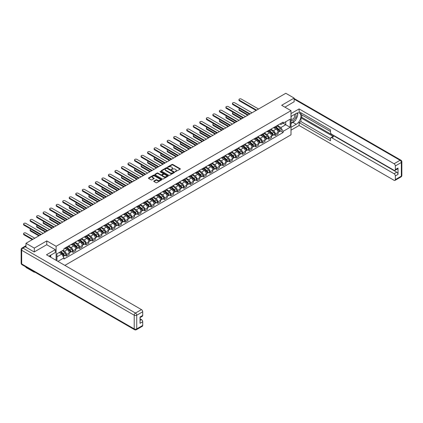 <?xml version="1.0" encoding="UTF-8"?>
<svg xmlns="http://www.w3.org/2000/svg" width="423" height="423" viewBox="0 0 423 423"><rect width="100%" height="100%" fill="white"/><g stroke="black" fill="none" stroke-linecap="round" stroke-linejoin="round"><path stroke-width="0.63" d="M175.238 171.727L180.177 169.205A0.582 0.333 0 0 0 180.177 168.735L172.78 164.462A0.582 0.333 0 0 0 171.96 164.462L167.598 166.985L167.598 167.318L168.735 166.99A1.861 1.073 0 0 1 171.368 166.99L171.981 167.344A1.861 1.073 0 0 1 172.526 168.105A1.861 1.073 0 0 1 171.981 168.862L171.415 169.523L172.558 169.195A1.861 1.073 0 0 1 175.185 169.195L175.799 169.549A1.861 1.073 0 0 1 176.343 170.31A1.861 1.073 0 0 1 175.799 171.066L175.238 171.727L175.238 171.394M153.93 181.012A0.582 0.333 0 0 0 153.93 181.488L156.008 182.688A0.582 0.333 0 0 0 156.827 182.688L161.671 179.886A0.582 0.333 0 0 0 161.671 179.415L154.279 175.148A0.582 0.333 0 0 0 153.459 175.148L148.61 177.946A0.582 0.333 0 0 0 148.61 178.416L151.117 179.865A0.582 0.333 0 0 0 151.942 179.865L154.014 178.665A0.582 0.333 0 0 0 154.014 178.194L152.772 177.475A1.555 0.899 0 0 1 152.317 176.84A1.555 0.899 0 0 1 153.274 176.01A1.555 0.899 0 0 1 154.966 176.206L159.836 179.019A1.555 0.899 0 0 1 160.291 179.653A1.555 0.899 0 0 1 159.334 180.478A1.555 0.899 0 0 1 157.636 180.288L156.827 179.817A0.582 0.333 0 0 0 156.008 179.817L153.93 181.012L153.93 181.488M56.106 246.292L46.773 240.904L34.305 248.1L25.977 243.294L285.811 93.282L294.133 98.088L281.665 105.29L290.998 110.678L56.106 246.292L56.106 260.325M168.777 175.312A0.582 0.333 0 0 0 169.602 175.312L174.445 172.515A0.582 0.333 0 0 0 174.445 172.039L167.053 167.772A0.582 0.333 0 0 0 166.234 167.772L161.385 170.569A0.582 0.333 0 0 0 161.385 171.045L168.777 175.312M160.132 171.812L168.053 176.206L163.215 178.998A0.582 0.333 0 0 1 162.39 178.998L154.998 174.731L157.076 173.541L157.076 173.06L154.998 174.255A0.582 0.333 0 0 0 154.998 174.731L154.998 174.255M157.076 173.541A0.582 0.333 0 0 1 157.895 173.541L157.895 173.06A0.582 0.333 0 0 0 157.076 173.06M157.895 173.06L160.893 174.789A0.582 0.333 0 0 0 161.713 174.789L163.088 173.996A0.582 0.333 0 0 0 163.088 173.52L159.968 171.722L160.544 171.389L168.058 175.725A0.582 0.333 0 0 1 168.058 176.201L168.058 175.725M34.305 271.82L34.305 272.259L25.977 267.452L25.977 267.013M64.872 265.385L290.998 134.831L290.998 110.678M34.305 272.259L34.686 272.037M34.305 248.1L34.305 251.891M25.977 243.294L25.977 247.233M24.254 246.709A1.184 0.682 -120 0 0 24.09 246.762A1.184 0.682 -120 0 0 23.963 246.879M294.133 101.885L294.133 98.088M275.304 126.62A2.723 1.57 60 0 1 274.744 127.841L277.504 126.244A2.723 1.57 -120 0 0 278.07 125.023M271.386 129.549L273.38 130.702A2.723 1.57 60 0 1 275.304 134.033L278.07 132.441A2.723 1.57 -120 0 0 276.145 129.105L274.167 127.968M278.07 132.441L278.07 133.917L275.304 135.508L273.982 134.747M274.744 127.841A2.723 1.57 60 0 1 273.401 127.72M275.304 134.033L275.304 135.508M268.779 130.39A2.723 1.57 60 0 1 268.214 131.611L270.979 130.014A2.723 1.57 -120 0 0 271.54 128.793M267.458 138.511L268.779 139.278L271.54 137.681L271.54 136.211A2.723 1.57 -120 0 0 269.615 132.875L267.637 131.733M268.214 131.611A2.723 1.57 60 0 1 266.876 131.484M264.861 133.319L266.855 134.472A2.723 1.57 60 0 1 268.779 137.803L268.779 139.278M262.255 134.154A2.723 1.57 60 0 1 261.689 135.376L264.449 133.784A2.723 1.57 -120 0 0 265.015 132.563M260.928 142.281L262.255 143.043L265.015 141.451L265.015 139.976A2.723 1.57 -120 0 0 263.09 136.645L261.113 135.503M261.689 135.376A2.723 1.57 60 0 1 260.351 135.254M258.331 137.089L260.33 138.236A2.723 1.57 60 0 1 262.255 141.573L262.255 143.043M255.725 137.924A2.723 1.57 60 0 1 255.164 139.146L257.924 137.549A2.723 1.57 -120 0 0 258.485 136.328M254.403 146.051L255.725 146.813L258.485 145.221L258.485 143.746A2.723 1.57 -120 0 0 256.56 140.415L254.588 139.273M255.164 139.146A2.723 1.57 60 0 1 253.821 139.024M251.807 140.854L253.8 142.006A2.723 1.57 60 0 1 255.725 145.343L255.725 146.813M249.2 141.694A2.723 1.57 60 0 1 248.634 142.916L251.394 141.319A2.723 1.57 -120 0 0 251.96 140.098M247.873 149.816L249.2 150.583L251.96 148.986L251.96 147.516A2.723 1.57 -120 0 0 250.035 144.18L248.058 143.037M248.634 142.916A2.723 1.57 60 0 1 247.296 142.789M245.277 144.624L247.275 145.776A2.723 1.57 60 0 1 249.2 149.108L249.2 150.583M242.67 145.459A2.723 1.57 60 0 1 242.109 146.681L244.869 145.089A2.723 1.57 -120 0 0 245.43 143.868M241.348 153.586L242.67 154.353L245.435 152.756L245.435 151.281A2.723 1.57 -120 0 0 243.511 147.95L241.533 146.807M242.109 146.681A2.723 1.57 60 0 1 240.766 146.559M238.752 148.394L240.745 149.541A2.723 1.57 60 0 1 242.67 152.877L242.67 154.353M236.145 149.229A2.723 1.57 60 0 1 235.579 150.451L238.339 148.859A2.723 1.57 -120 0 0 238.905 147.638M234.818 157.356L236.145 158.117L238.905 156.526L238.905 155.051A2.723 1.57 -120 0 0 236.98 151.72L235.003 150.577M235.579 150.451A2.723 1.57 60 0 1 234.242 150.329M232.227 152.158L234.22 153.311A2.723 1.57 60 0 1 236.145 156.647L236.145 158.117M229.615 152.999A2.723 1.57 60 0 1 229.055 154.221L231.815 152.624A2.723 1.57 -120 0 0 232.38 151.402M228.293 161.121L229.615 161.887L232.38 160.291L232.38 158.821A2.723 1.57 -120 0 0 230.456 155.484L228.478 154.342M229.055 154.221A2.723 1.57 60 0 1 227.711 154.099M225.697 155.928L227.69 157.081A2.723 1.57 60 0 1 229.615 160.412L229.615 161.887M223.09 156.764A2.723 1.57 60 0 1 222.524 157.991L225.29 156.394A2.723 1.57 -120 0 0 225.85 155.172M221.768 164.891L223.09 165.657L225.85 164.061L225.85 162.585A2.723 1.57 -120 0 0 223.926 159.254L221.948 158.112M222.524 157.991A2.723 1.57 60 0 1 221.187 157.864M219.172 159.698L221.166 160.851A2.723 1.57 60 0 1 223.09 164.182L223.09 165.657M216.56 160.534A2.723 1.57 60 0 1 216 161.755L218.76 160.164A2.723 1.57 -120 0 0 219.326 158.942M215.238 168.661L216.56 169.422L219.326 167.831L219.326 166.355A2.723 1.57 -120 0 0 217.401 163.024L215.423 161.882M216 161.755A2.723 1.57 60 0 1 214.657 161.634M212.642 163.463L214.635 164.616A2.723 1.57 60 0 1 216.56 167.952L216.56 169.422M210.035 164.304A2.723 1.57 60 0 1 209.47 165.525L212.235 163.928A2.723 1.57 -120 0 0 212.795 162.707M208.713 172.431L210.035 173.192L212.795 171.601L212.795 170.125A2.723 1.57 -120 0 0 210.871 166.789L208.893 165.652M209.47 165.525A2.723 1.57 60 0 1 208.132 165.404M206.117 167.233L208.111 168.386A2.723 1.57 60 0 1 210.035 171.717L210.035 173.192M203.511 168.074A2.723 1.57 60 0 1 202.945 169.295L205.705 167.698A2.723 1.57 -120 0 0 206.271 166.477M202.183 176.195L203.511 176.962L206.271 175.365L206.271 173.895A2.723 1.57 -120 0 0 204.346 170.559L202.368 169.417M202.945 169.295A2.723 1.57 60 0 1 201.607 169.168M199.587 171.003L201.586 172.156A2.723 1.57 60 0 1 203.511 175.487L203.511 176.962M196.981 171.838A2.723 1.57 60 0 1 196.42 173.06L199.18 171.468A2.723 1.57 -120 0 0 199.741 170.247M195.659 179.965L196.981 180.727L199.741 179.135L199.741 177.66A2.723 1.57 -120 0 0 197.816 174.329L195.844 173.187M196.42 173.06A2.723 1.57 60 0 1 195.077 172.938M193.062 174.773L195.056 175.92A2.723 1.57 60 0 1 196.981 179.257L196.981 180.727M190.456 175.608A2.723 1.57 60 0 1 189.89 176.83L192.65 175.233A2.723 1.57 -120 0 0 193.216 174.012M189.129 183.735L190.456 184.497L193.216 182.905L193.216 181.43A2.723 1.57 -120 0 0 191.291 178.094L189.314 176.957M189.89 176.83A2.723 1.57 60 0 1 188.552 176.708M186.538 178.538L188.531 179.69A2.723 1.57 60 0 1 190.456 183.022L190.456 184.497M183.926 179.378A2.723 1.57 60 0 1 183.365 180.6L186.125 179.003A2.723 1.57 -120 0 0 186.691 177.782M182.604 187.5L183.926 188.267L186.691 186.67L186.691 185.2A2.723 1.57 -120 0 0 184.766 181.864L182.789 180.721M183.365 180.6A2.723 1.57 60 0 1 182.022 180.473M180.008 182.308L182.001 183.46A2.723 1.57 60 0 1 183.926 186.792L183.926 188.267M177.401 183.143A2.723 1.57 60 0 1 176.835 184.365L179.595 182.773A2.723 1.57 -120 0 0 180.161 181.552M176.074 191.27L177.401 192.037L180.161 190.44L180.161 188.965A2.723 1.57 -120 0 0 178.236 185.634L176.259 184.491M176.835 184.365A2.723 1.57 60 0 1 175.497 184.243M173.483 186.078L175.476 187.225A2.723 1.57 60 0 1 177.401 190.561L177.401 192.037M170.871 186.913A2.723 1.57 60 0 1 170.31 188.135L173.07 186.543A2.723 1.57 -120 0 0 173.636 185.316M169.549 195.04L170.871 195.801L173.636 194.21L173.636 192.735A2.723 1.57 -120 0 0 171.712 189.404L169.734 188.261M170.31 188.135A2.723 1.57 60 0 1 168.967 188.013M166.953 189.842L168.946 190.995A2.723 1.57 60 0 1 170.871 194.331L170.871 195.801M164.346 190.683A2.723 1.57 60 0 1 163.78 191.905L166.546 190.308A2.723 1.57 -120 0 0 167.106 189.086M163.024 198.805L164.346 199.571L167.106 197.975L167.106 196.505A2.723 1.57 -120 0 0 165.181 193.168L163.204 192.026M163.78 191.905A2.723 1.57 60 0 1 162.443 191.783M160.428 193.612L162.421 194.765A2.723 1.57 60 0 1 164.346 198.096L164.346 199.571M157.816 194.448A2.723 1.57 60 0 1 157.256 195.669L160.016 194.078A2.723 1.57 -120 0 0 160.581 192.856M156.494 202.575L157.821 203.341L160.581 201.745L160.581 200.269A2.723 1.57 -120 0 0 158.657 196.938L156.679 195.796M157.256 195.669A2.723 1.57 60 0 1 155.913 195.548M153.898 197.382L155.897 198.535A2.723 1.57 60 0 1 157.821 201.866L157.821 203.341M151.291 198.218A2.723 1.57 60 0 1 150.725 199.439L153.491 197.848A2.723 1.57 -120 0 0 154.051 196.626M149.969 206.345L151.291 207.106L154.051 205.515L154.051 204.039A2.723 1.57 -120 0 0 152.127 200.708L150.154 199.566M150.725 199.439A2.723 1.57 60 0 1 149.388 199.318M147.373 201.147L149.367 202.3A2.723 1.57 60 0 1 151.291 205.636L151.291 207.106M144.766 201.988A2.723 1.57 60 0 1 144.201 203.209L146.961 201.612A2.723 1.57 -120 0 0 147.527 200.391M143.439 210.109L144.766 210.876L147.527 209.285L147.527 207.809A2.723 1.57 -120 0 0 145.602 204.473L143.624 203.336M144.201 203.209A2.723 1.57 60 0 1 142.863 203.088M140.843 204.917L142.842 206.07A2.723 1.57 60 0 1 144.766 209.401L144.766 210.876M138.236 205.758A2.723 1.57 60 0 1 137.676 206.979L140.436 205.382A2.723 1.57 -120 0 0 140.996 204.161M136.915 213.879L138.236 214.646L140.996 213.049L140.996 211.579A2.723 1.57 -120 0 0 139.072 208.243L137.1 207.101M137.676 206.979A2.723 1.57 60 0 1 136.333 206.852M134.318 208.687L136.312 209.84A2.723 1.57 60 0 1 138.236 213.171L138.236 214.646M131.712 209.522A2.723 1.57 60 0 1 131.146 210.744L133.906 209.152A2.723 1.57 -120 0 0 134.472 207.931M130.384 217.649L131.712 218.411L134.472 216.819L134.472 215.344A2.723 1.57 -120 0 0 132.547 212.013L130.57 210.871M131.146 210.744A2.723 1.57 60 0 1 129.808 210.622M127.794 212.457L129.787 213.604A2.723 1.57 60 0 1 131.712 216.941L131.712 218.411M125.182 213.292A2.723 1.57 60 0 1 124.621 214.514L127.381 212.917A2.723 1.57 -120 0 0 127.947 211.696M123.86 221.419L125.182 222.181L127.947 220.589L127.947 219.114A2.723 1.57 -120 0 0 126.022 215.778L124.045 214.641M124.621 214.514A2.723 1.57 60 0 1 123.278 214.392M121.264 216.222L123.257 217.374A2.723 1.57 60 0 1 125.182 220.706L125.182 222.181M118.657 217.062A2.723 1.57 60 0 1 118.091 218.284L120.856 216.687A2.723 1.57 -120 0 0 121.417 215.466M117.33 225.184L118.657 225.951L121.417 224.354L121.417 222.884A2.723 1.57 -120 0 0 119.492 219.548L117.515 218.405M118.091 218.284A2.723 1.57 60 0 1 116.753 218.157M114.739 219.992L116.732 221.144A2.723 1.57 60 0 1 118.657 224.476L118.657 225.951M112.127 220.827A2.723 1.57 60 0 1 111.566 222.049L114.326 220.457A2.723 1.57 -120 0 0 114.892 219.236M110.805 228.954L112.127 229.721L114.892 228.124L114.892 226.649A2.723 1.57 -120 0 0 112.967 223.318L110.99 222.175M111.566 222.049A2.723 1.57 60 0 1 110.223 221.927M108.209 223.762L110.202 224.909A2.723 1.57 60 0 1 112.127 228.246L112.127 229.721M105.602 224.597A2.723 1.57 60 0 1 105.036 225.819L107.802 224.227A2.723 1.57 -120 0 0 108.362 223M104.28 232.724L105.602 233.485L108.362 231.894L108.362 230.419A2.723 1.57 -120 0 0 106.437 227.088L104.46 225.945M105.036 225.819A2.723 1.57 60 0 1 103.698 225.697M101.684 227.526L103.677 228.679A2.723 1.57 60 0 1 105.602 232.016L105.602 233.485M99.077 228.367A2.723 1.57 60 0 1 98.511 229.589L101.271 227.992A2.723 1.57 -120 0 0 101.837 226.77M97.75 236.489L99.077 237.255L101.837 235.659L101.837 234.189A2.723 1.57 -120 0 0 99.913 230.852L97.935 229.71M98.511 229.589A2.723 1.57 60 0 1 97.174 229.467M95.154 231.296L97.153 232.449A2.723 1.57 60 0 1 99.077 235.78L99.077 237.255M92.547 232.132A2.723 1.57 60 0 1 91.981 233.353L94.747 231.762A2.723 1.57 -120 0 0 95.307 230.54M91.225 240.259L92.547 241.025L95.307 239.429L95.307 237.953A2.723 1.57 -120 0 0 93.383 234.622L91.41 233.48M91.981 233.353A2.723 1.57 60 0 1 90.644 233.232M88.629 235.066L90.622 236.214A2.723 1.57 60 0 1 92.547 239.55L92.547 241.025M86.022 235.902A2.723 1.57 60 0 1 85.457 237.123L88.217 235.532A2.723 1.57 -120 0 0 88.782 234.31M84.695 244.029L86.022 244.79L88.782 243.199L88.782 241.723A2.723 1.57 -120 0 0 86.858 238.392L84.88 237.25M85.457 237.123A2.723 1.57 60 0 1 84.119 237.002M82.099 238.831L84.098 239.984A2.723 1.57 60 0 1 86.022 243.32L86.022 244.79M79.492 239.672A2.723 1.57 60 0 1 78.932 240.893L81.692 239.296A2.723 1.57 -120 0 0 82.252 238.075M78.17 247.793L79.492 248.56L82.252 246.969L82.252 245.493A2.723 1.57 -120 0 0 80.328 242.157L78.355 241.02M78.932 240.893A2.723 1.57 60 0 1 77.589 240.772M75.574 242.601L77.568 243.754A2.723 1.57 60 0 1 79.492 247.085L79.492 248.56M72.968 243.437A2.723 1.57 60 0 1 72.402 244.663L75.162 243.066A2.723 1.57 -120 0 0 75.728 241.845M71.64 251.563L72.968 252.33L75.728 250.733L75.728 249.263A2.723 1.57 -120 0 0 73.803 245.927L71.825 244.785M72.402 244.663A2.723 1.57 60 0 1 71.064 244.536M69.049 246.371L71.043 247.524A2.723 1.57 60 0 1 72.968 250.855L72.968 252.33M66.437 247.206A2.723 1.57 60 0 1 65.877 248.428L68.637 246.836A2.723 1.57 -120 0 0 69.203 245.615M65.116 255.333L66.437 256.095L69.203 254.503L69.203 253.028A2.723 1.57 -120 0 0 67.278 249.697L65.301 248.555M65.877 248.428A2.723 1.57 60 0 1 64.534 248.306M62.927 250.374L64.513 251.288A2.723 1.57 60 0 1 66.437 254.625L66.437 256.095M279.931 123.95L280.914 124.515L290.162 119.18L285.726 121.739L285.726 124.737L280.914 127.513L277.916 125.779M56.941 260.806L56.941 253.826L63.968 249.766L63.968 248.634L283.13 122.104L283.13 123.236L290.162 127.297L283.13 131.352L280.914 127.513M290.162 119.18L290.162 127.297M56.941 256.819L61.753 254.043L63.968 257.887L63.968 259.019L283.13 132.489L283.13 131.352M63.968 257.887L57.925 261.377M46.773 240.904L46.773 244.743M61.753 254.043L59.157 252.547M280.507 130.977L283.13 132.489M175.397 171.786L175.799 171.553A1.861 1.073 0 0 0 176.343 170.792L176.343 170.31M172.526 168.105L172.526 168.587A1.861 1.073 0 0 1 171.981 169.348L171.579 169.575M180.177 168.735L180.177 169.205L172.78 164.949A0.582 0.333 0 0 0 171.96 164.949L167.762 167.371M174.44 172.521L167.053 168.254A0.582 0.333 0 0 0 166.234 168.254L161.396 171.051M173.419 172.441L173.419 172.113L166.932 168.365L165.758 168.708A1.861 1.073 0 0 0 165.213 169.47A1.861 1.073 0 0 0 165.758 170.226L170.194 172.785A1.861 1.073 0 0 0 172.822 172.785L173.419 172.441L173.419 172.928L173.419 172.595M165.213 169.47L165.213 169.951A1.861 1.073 0 0 0 165.758 170.707L165.758 170.226M173.419 172.928L172.822 173.271A1.861 1.073 0 0 1 170.194 173.271L165.758 170.707M157.895 173.541L160.893 175.275A0.582 0.333 0 0 0 161.713 175.275L163.088 174.477A0.582 0.333 0 0 0 163.262 174.244L163.262 173.758M164.002 176.587A1.555 0.899 0 0 0 165.694 176.782A1.555 0.899 0 0 0 166.657 175.952A1.555 0.899 0 0 0 166.202 175.318L164.489 174.329A0.582 0.333 0 0 0 163.664 174.329L162.289 175.122A0.582 0.333 0 0 0 162.289 175.598L164.002 176.587L164.002 177.068A1.555 0.899 0 0 0 165.694 177.263A1.555 0.899 0 0 0 166.657 176.433L166.657 175.952M162.12 175.36L162.12 175.841A0.582 0.333 0 0 0 162.289 176.079L162.289 175.598M164.002 177.068L162.289 176.079M160.291 179.653L160.291 180.135A1.555 0.899 0 0 1 159.334 180.965A1.555 0.899 0 0 1 157.636 180.769L156.827 180.298A0.582 0.333 0 0 0 156.008 180.298L153.94 181.493M152.317 176.84L152.317 177.327A1.555 0.899 0 0 0 152.772 177.961L152.772 177.475M154.004 178.67L152.772 177.961M161.671 179.415L161.671 179.886L154.279 175.63A0.582 0.333 0 0 0 153.459 175.63L148.621 178.421M275.495 127.408L278.154 129.782A1.481 0.857 60 0 1 278.62 132.066L278.07 132.383M275.563 127.471L276.816 128.19M239.762 108.563A1.359 0.788 -0 0 0 238.969 109.277A1.359 0.788 -0 0 0 239.365 109.832L248.259 114.961M275.764 127.249L278.725 129.893A0.709 0.412 60 0 1 278.947 130.993A0.709 0.412 60 0 1 278.884 131.014M276.208 126.995L278.868 129.369A1.481 0.857 60 0 1 279.333 131.659A1.481 0.857 60 0 1 278.884 131.706M277.689 126.107L280.375 128.497A1.481 0.857 60 0 1 280.835 130.786L279.333 131.659M247.714 115.278L239.365 110.456A1.359 0.788 180 0 1 238.969 109.901L238.969 109.277M256.079 110.445L239.365 100.796A1.359 0.788 180 0 1 238.969 100.24L238.969 99.611A1.359 0.788 -0 0 0 239.365 100.166L256.624 110.133M258.548 109.023L241.29 99.056A1.359 0.788 -0 0 0 239.809 98.887A1.359 0.788 -0 0 0 238.969 99.611M268.97 131.172L271.629 133.546A1.481 0.857 60 0 1 272.095 135.836L271.54 136.153M269.039 131.236L270.292 131.96M233.232 112.328A1.359 0.788 -0 0 0 232.439 113.041A1.359 0.788 -0 0 0 232.84 113.597L241.729 118.731M269.234 131.019L272.195 133.663A0.709 0.412 60 0 1 272.417 134.757A0.709 0.412 60 0 1 272.354 134.784M269.678 130.765L272.338 133.139A1.481 0.857 60 0 1 272.803 135.423A1.481 0.857 60 0 1 272.359 135.471M271.164 129.872L273.845 132.267A1.481 0.857 60 0 1 274.31 134.556L272.803 135.423M241.184 119.048L232.84 114.226A1.359 0.788 180 0 1 232.439 113.671L232.439 113.041M262.44 134.942L265.099 137.316A1.481 0.857 60 0 1 265.565 139.606L265.015 139.923M262.514 135.006L263.762 135.73M226.707 116.098A1.359 0.788 -0 0 0 225.914 116.811A1.359 0.788 -0 0 0 226.31 117.367L235.204 122.501M262.709 134.789L265.67 137.427A0.709 0.412 60 0 1 265.893 138.527A0.709 0.412 60 0 1 265.829 138.554M263.154 134.53L265.813 136.904A1.481 0.857 60 0 1 266.279 139.193A1.481 0.857 60 0 1 265.829 139.241M264.634 133.642L267.32 136.037A1.481 0.857 60 0 1 267.785 138.321L266.279 139.193M234.659 122.813L226.31 117.996A1.359 0.788 180 0 1 225.914 117.441L225.914 116.811M290.998 116.447L296.227 113.427A6.657 3.844 120 0 1 299.553 113.1A6.657 3.844 120 0 1 300.573 118.435A6.657 3.844 120 0 1 296.227 124.299L290.998 127.318M290.998 130.168L299.114 125.483L299.114 122.633L330.495 140.748L330.495 138.48A1.777 1.026 -120 0 1 330.86 137.665A1.777 1.026 -120 0 1 331.748 137.755L394.093 173.747L396.769 172.203A1.777 1.026 60 0 1 398.027 174.376L398.027 168.047A1.777 1.026 60 0 1 397.657 168.862L394.982 170.406A1.777 1.026 -120 0 0 395.346 169.591L395.346 165.922A1.777 1.026 -120 0 0 394.093 163.749L400.073 160.291L294.133 99.13M301.789 114.903L301.789 117.367L300.954 117.848L300.954 121.57L299.114 122.633M300.954 112.825L300.954 114.422L330.495 131.474M394.982 170.406A1.777 1.026 -120 0 1 394.093 170.316L331.748 134.324A1.777 1.026 -120 0 1 330.495 132.15L330.495 129.882L299.114 111.762L299.114 108.912L394.093 163.749M290.998 113.597L299.114 108.912M299.114 125.483L394.093 180.32A1.777 1.026 -120 0 0 394.982 180.404A1.777 1.026 -120 0 0 395.346 179.595L395.346 175.92A1.777 1.026 -120 0 0 394.093 173.747M294.133 101.737L284.949 107.183M300.954 117.848L333.588 136.692L331.748 137.755M301.789 117.367L396.769 172.203M300.954 121.57L330.495 138.622M330.86 137.665L332.705 136.603A1.777 1.026 60 0 1 333.588 136.692M290.998 123.505L292.922 122.39A6.657 3.844 120 0 0 294.768 120.893M296.089 119.149A6.657 3.844 120 0 0 297.522 115.458M297.628 114.263A6.657 3.844 120 0 0 297.464 112.904M25.184 246.773L22.927 248.079A1.777 1.026 -120 0 0 22.038 247.989L24.296 246.683A1.777 1.026 60 0 1 25.184 246.773L34.178 251.965L46.731 244.721L55.307 249.67L55.307 252.52L49.369 255.952A6.657 3.844 120 0 0 48.968 256.206M55.307 249.67L46.482 254.768L141.456 309.604A1.777 1.026 60 0 1 142.715 311.777L142.715 315.447A1.777 1.026 60 0 1 142.345 316.261L140.034 317.594M50.749 256.756L50.749 255.154M140.034 320.428L141.456 319.603A1.777 1.026 60 0 1 142.715 321.776L142.715 325.451A1.777 1.026 60 0 1 142.345 326.265L136.365 329.718A1.777 1.026 -120 0 0 136.729 328.904L142.715 325.451M142.715 315.447L140.034 316.996L140.034 323.325L142.715 321.776M141.456 319.603L140.034 318.783M290.998 120.143A3.844 2.221 120 0 0 294.054 119.815A3.844 2.221 120 0 0 296.058 115.627A3.844 2.221 120 0 0 295.36 113.93M291.32 116.262A3.844 2.221 120 0 0 290.998 116.954M290.998 118.244A2.633 1.523 120 0 0 291.526 119.191A2.633 1.523 120 0 0 293.557 118.488A2.633 1.523 120 0 0 294.704 115.839A2.633 1.523 120 0 0 294.159 114.633A2.633 1.523 120 0 0 294.154 114.628M291.537 116.14A2.633 1.523 120 0 0 290.998 117.716M296.83 113.126L297.855 114.591L295.598 120.412L291.082 123.019M49.946 255.619L50.913 257.327M249.554 114.215L232.84 104.566A1.359 0.788 180 0 1 232.439 104.01L232.439 103.381A1.359 0.788 -0 0 0 232.84 103.936L250.099 113.898M252.023 112.788L234.765 102.826A1.359 0.788 -0 0 0 233.279 102.657A1.359 0.788 -0 0 0 232.439 103.381M243.024 117.985L226.31 108.33A1.359 0.788 180 0 1 225.914 107.775L225.914 107.151A1.359 0.788 -0 0 0 226.31 107.706L243.569 117.668M245.493 116.558L228.235 106.591A1.359 0.788 -0 0 0 226.754 106.422A1.359 0.788 -0 0 0 225.914 107.151M255.915 138.712L258.575 141.086A1.481 0.857 60 0 1 259.04 143.371L258.485 143.693M255.984 138.776L257.237 139.495M220.177 119.868A1.359 0.788 -0 0 0 219.384 120.581A1.359 0.788 -0 0 0 219.786 121.137L228.674 126.271M256.185 138.559L259.14 141.197A0.709 0.412 60 0 1 259.362 142.297A0.709 0.412 60 0 1 259.299 142.324M256.624 138.3L259.283 140.674A1.481 0.857 60 0 1 259.748 142.963A1.481 0.857 60 0 1 259.304 143.011M258.109 137.412L260.79 139.807A1.481 0.857 60 0 1 261.255 142.091L259.748 142.963M228.129 126.583L219.786 121.766A1.359 0.788 180 0 1 219.384 121.205L219.384 120.581M249.385 142.482L252.045 144.851A1.481 0.857 60 0 1 252.51 147.141L251.96 147.458M249.459 142.54L250.707 143.265M213.652 123.632A1.359 0.788 -0 0 0 212.859 124.346A1.359 0.788 -0 0 0 213.255 124.901L222.149 130.035M249.655 142.324L252.616 144.967A0.709 0.412 60 0 1 252.838 146.062A0.709 0.412 60 0 1 252.774 146.088M250.099 142.07L252.758 144.444A1.481 0.857 60 0 1 253.224 146.728A1.481 0.857 60 0 1 252.774 146.776M251.579 141.176L254.265 143.571A1.481 0.857 60 0 1 254.731 145.861L253.224 146.728M221.604 130.353L213.255 125.531A1.359 0.788 180 0 1 212.859 124.975L212.859 124.346M242.86 146.247L245.52 148.621A1.481 0.857 60 0 1 245.985 150.911L245.43 151.228M242.929 146.31L244.182 147.035M207.127 127.402A1.359 0.788 -0 0 0 206.334 128.116A1.359 0.788 -0 0 0 206.731 128.671L215.619 133.805M243.13 146.094L246.086 148.732A0.709 0.412 60 0 1 246.313 149.832A0.709 0.412 60 0 1 246.244 149.858M243.569 145.84L246.228 148.209A1.481 0.857 60 0 1 246.694 150.498A1.481 0.857 60 0 1 246.249 150.546M245.054 144.946L247.735 147.341A1.481 0.857 60 0 1 248.201 149.631L246.694 150.498M215.08 134.117L206.731 129.301A1.359 0.788 180 0 1 206.334 128.745L206.334 128.116M236.499 121.75L219.786 112.1A1.359 0.788 180 0 1 219.384 111.545L219.384 110.916A1.359 0.788 -0 0 0 219.786 111.471L237.044 121.438M238.969 120.328L221.71 110.361A1.359 0.788 -0 0 0 220.224 110.192A1.359 0.788 -0 0 0 219.384 110.916M229.975 125.52L213.255 115.87A1.359 0.788 180 0 1 212.859 115.315L212.859 114.686A1.359 0.788 -0 0 0 213.255 115.241L230.514 125.208M232.439 124.092L215.18 114.131A1.359 0.788 -0 0 0 213.7 113.961A1.359 0.788 -0 0 0 212.859 114.686M223.444 129.29L206.731 119.64A1.359 0.788 180 0 1 206.334 119.08L206.334 118.456A1.359 0.788 -0 0 0 206.731 119.011L223.989 128.973M225.914 127.862L208.655 117.901A1.359 0.788 -0 0 0 207.17 117.726A1.359 0.788 -0 0 0 206.334 118.456M236.335 150.017L238.995 152.391A1.481 0.857 60 0 1 239.455 154.675L238.905 154.998M236.404 150.08L237.657 150.805M200.597 131.172A1.359 0.788 -0 0 0 199.804 131.886A1.359 0.788 -0 0 0 200.201 132.441L209.094 137.575M236.6 149.864L239.561 152.502A0.709 0.412 60 0 1 239.783 153.602A0.709 0.412 60 0 1 239.719 153.628M237.044 149.605L239.704 151.979A1.481 0.857 60 0 1 240.169 154.268A1.481 0.857 60 0 1 239.719 154.316M238.53 148.716L241.21 151.111A1.481 0.857 60 0 1 241.676 153.396L240.169 154.268M208.55 137.887L200.201 133.071A1.359 0.788 180 0 1 199.804 132.515L199.804 131.886M216.92 133.055L200.201 123.405A1.359 0.788 180 0 1 199.804 122.85L199.804 122.221A1.359 0.788 -0 0 0 200.201 122.776L217.464 132.743M219.389 131.632L202.125 121.665A1.359 0.788 -0 0 0 200.645 121.496A1.359 0.788 -0 0 0 199.804 122.221M229.805 153.787L232.465 156.156A1.481 0.857 60 0 1 232.93 158.445L232.38 158.762M229.874 153.85L231.127 154.569M194.072 134.937A1.359 0.788 -0 0 0 193.279 135.656A1.359 0.788 -0 0 0 193.676 136.211L202.569 141.34M230.075 153.628L233.036 156.272A0.709 0.412 60 0 1 233.258 157.367A0.709 0.412 60 0 1 233.189 157.393M230.519 153.375L233.179 155.749A1.481 0.857 60 0 1 233.639 158.033A1.481 0.857 60 0 1 233.195 158.08M232 152.486L234.68 154.876A1.481 0.857 60 0 1 235.146 157.166L233.639 158.033M202.025 141.657L193.676 136.835A1.359 0.788 180 0 1 193.279 136.28L193.279 135.656M210.39 136.825L193.676 127.175A1.359 0.788 180 0 1 193.279 126.62L193.279 125.991A1.359 0.788 -0 0 0 193.676 126.546L210.934 136.513M212.859 135.397L195.6 125.435A1.359 0.788 -0 0 0 194.12 125.266A1.359 0.788 -0 0 0 193.279 125.991M223.281 157.552L225.94 159.926A1.481 0.857 60 0 1 226.4 162.215L225.85 162.532M223.349 157.615L224.602 158.339M187.542 138.707A1.359 0.788 -0 0 0 186.749 139.421A1.359 0.788 -0 0 0 187.151 139.976L196.039 145.11M223.545 157.398L226.506 160.037A0.709 0.412 60 0 1 226.728 161.137A0.709 0.412 60 0 1 226.665 161.163M223.989 157.145L226.649 159.519A1.481 0.857 60 0 1 227.114 161.803A1.481 0.857 60 0 1 226.665 161.85M225.475 156.251L228.156 158.646A1.481 0.857 60 0 1 228.621 160.936L227.114 161.803M195.495 145.422L187.151 140.605A1.359 0.788 180 0 1 186.749 140.05L186.749 139.421M203.865 140.595L187.151 130.945A1.359 0.788 180 0 1 186.749 130.39L186.749 129.761A1.359 0.788 -0 0 0 187.151 130.316L204.409 140.277M206.334 139.167L189.076 129.205A1.359 0.788 -0 0 0 187.59 129.031A1.359 0.788 -0 0 0 186.749 129.761M216.75 161.322L219.41 163.696A1.481 0.857 60 0 1 219.875 165.985L219.326 166.302M216.819 161.385L218.072 162.109M181.018 142.477A1.359 0.788 -0 0 0 180.224 143.191A1.359 0.788 -0 0 0 180.621 143.746L189.515 148.88M217.02 161.168L219.981 163.807A0.709 0.412 60 0 1 220.203 164.907A0.709 0.412 60 0 1 220.14 164.933M217.464 160.909L220.124 163.283A1.481 0.857 60 0 1 220.589 165.573A1.481 0.857 60 0 1 220.14 165.62M218.945 160.021L221.631 162.416A1.481 0.857 60 0 1 222.091 164.7L220.589 165.573M188.97 149.192L180.621 144.375A1.359 0.788 180 0 1 180.224 143.82L180.224 143.191M197.335 144.359L180.621 134.71A1.359 0.788 180 0 1 180.224 134.154L180.224 133.525A1.359 0.788 -0 0 0 180.621 134.086L197.879 144.047M199.804 142.937L182.546 132.97A1.359 0.788 -0 0 0 181.065 132.801A1.359 0.788 -0 0 0 180.224 133.525M210.226 165.092L212.885 167.466A1.481 0.857 60 0 1 213.351 169.75L212.795 170.067M210.294 165.155L211.548 165.874M174.488 146.247A1.359 0.788 -0 0 0 173.694 146.961A1.359 0.788 -0 0 0 174.096 147.516L182.985 152.645M210.49 164.933L213.451 167.577A0.709 0.412 60 0 1 213.673 168.677A0.709 0.412 60 0 1 213.61 168.698M210.934 164.679L213.594 167.053A1.481 0.857 60 0 1 214.059 169.343A1.481 0.857 60 0 1 213.615 169.39M212.42 163.791L215.101 166.181A1.481 0.857 60 0 1 215.566 168.47L214.059 169.343M182.44 152.962L174.096 148.14A1.359 0.788 180 0 1 173.694 147.585L173.694 146.961M190.81 148.129L174.096 138.48A1.359 0.788 180 0 1 173.694 137.924L173.694 137.295A1.359 0.788 -0 0 0 174.096 137.85L191.355 147.817M193.279 146.707L176.021 136.74A1.359 0.788 -0 0 0 174.535 136.571A1.359 0.788 -0 0 0 173.694 137.295M203.696 168.856L206.355 171.23A1.481 0.857 60 0 1 206.821 173.52L206.271 173.837M203.77 168.92L205.018 169.644M167.963 150.012A1.359 0.788 -0 0 0 167.17 150.725A1.359 0.788 -0 0 0 167.566 151.281L176.46 156.415M203.965 168.703L206.926 171.347A0.709 0.412 60 0 1 207.148 172.441A0.709 0.412 60 0 1 207.085 172.468M204.409 168.449L207.069 170.823A1.481 0.857 60 0 1 207.534 173.107A1.481 0.857 60 0 1 207.085 173.155M205.89 167.556L208.576 169.951A1.481 0.857 60 0 1 209.041 172.24L207.534 173.107M175.915 156.732L167.566 151.91A1.359 0.788 180 0 1 167.17 151.355L167.17 150.725M184.285 151.899L167.566 142.25A1.359 0.788 180 0 1 167.17 141.694L167.17 141.065A1.359 0.788 -0 0 0 167.566 141.62L184.825 151.582M186.749 150.472L169.491 140.51A1.359 0.788 -0 0 0 168.01 140.341A1.359 0.788 -0 0 0 167.17 141.065M197.171 172.626L199.83 175A1.481 0.857 60 0 1 200.296 177.29L199.741 177.607M197.24 172.69L198.493 173.414M161.438 153.782A1.359 0.788 -0 0 0 160.64 154.495A1.359 0.788 -0 0 0 161.041 155.051L169.93 160.185M197.441 172.473L200.396 175.111A0.709 0.412 60 0 1 200.618 176.211A0.709 0.412 60 0 1 200.555 176.238M197.879 172.214L200.539 174.588A1.481 0.857 60 0 1 201.004 176.877A1.481 0.857 60 0 1 200.56 176.925M199.365 171.326L202.046 173.721A1.481 0.857 60 0 1 202.511 176.005L201.004 176.877M169.385 160.497L161.041 155.68A1.359 0.788 180 0 1 160.64 155.125L160.64 154.495M177.755 155.669L161.041 146.014A1.359 0.788 180 0 1 160.64 145.459L160.64 144.835A1.359 0.788 -0 0 0 161.041 145.39L178.3 155.352M180.224 154.242L162.966 144.275A1.359 0.788 -0 0 0 161.48 144.106A1.359 0.788 -0 0 0 160.64 144.835M190.641 176.396L193.3 178.77A1.481 0.857 60 0 1 193.766 181.055L193.216 181.377M190.715 176.46L191.968 177.179M154.908 157.552A1.359 0.788 -0 0 0 154.115 158.265A1.359 0.788 -0 0 0 154.511 158.821L163.405 163.955M190.91 176.243L193.871 178.881A0.709 0.412 60 0 1 194.094 179.981A0.709 0.412 60 0 1 194.03 180.008M191.355 175.984L194.014 178.358A1.481 0.857 60 0 1 194.48 180.647A1.481 0.857 60 0 1 194.03 180.695M192.835 175.096L195.521 177.491A1.481 0.857 60 0 1 195.986 179.775L194.48 180.647M162.86 164.267L154.511 159.45A1.359 0.788 180 0 1 154.115 158.889L154.115 158.265M171.23 159.434L154.511 149.784A1.359 0.788 180 0 1 154.115 149.229L154.115 148.6A1.359 0.788 -0 0 0 154.511 149.155L171.775 159.122M173.7 158.012L156.436 148.045A1.359 0.788 -0 0 0 154.955 147.876A1.359 0.788 -0 0 0 154.115 148.6M184.116 180.166L186.776 182.535A1.481 0.857 60 0 1 187.241 184.825L186.686 185.142M184.185 180.224L185.438 180.949M148.383 161.316A1.359 0.788 -0 0 0 147.59 162.03A1.359 0.788 -0 0 0 147.987 162.585L156.875 167.72M184.386 180.008L187.341 182.651A0.709 0.412 60 0 1 187.569 183.746A0.709 0.412 60 0 1 187.5 183.772M184.825 179.754L187.489 182.128A1.481 0.857 60 0 1 187.949 184.412A1.481 0.857 60 0 1 187.505 184.46M186.31 178.86L188.991 181.256A1.481 0.857 60 0 1 189.456 183.545L187.949 184.412M156.336 168.037L147.987 163.215A1.359 0.788 180 0 1 147.59 162.659L147.59 162.03M164.7 163.204L147.987 153.554A1.359 0.788 180 0 1 147.59 152.999L147.59 152.37A1.359 0.788 -0 0 0 147.987 152.925L165.245 162.892M167.17 161.776L149.911 151.815A1.359 0.788 -0 0 0 148.425 151.646A1.359 0.788 -0 0 0 147.59 152.37M177.591 183.931L180.251 186.305A1.481 0.857 60 0 1 180.711 188.595L180.161 188.912M177.66 183.994L178.913 184.719M141.853 165.086A1.359 0.788 -0 0 0 141.06 165.8A1.359 0.788 -0 0 0 141.456 166.355L150.35 171.489M177.856 183.778L180.817 186.416A0.709 0.412 60 0 1 181.039 187.516A0.709 0.412 60 0 1 180.975 187.542M178.3 183.524L180.959 185.893A1.481 0.857 60 0 1 181.425 188.182A1.481 0.857 60 0 1 180.975 188.23M179.786 182.63L182.466 185.025A1.481 0.857 60 0 1 182.932 187.315L181.425 188.182M149.805 171.801L141.456 166.985A1.359 0.788 180 0 1 141.06 166.429L141.06 165.8M158.176 166.974L141.456 157.319A1.359 0.788 180 0 1 141.06 156.764L141.06 156.14A1.359 0.788 -0 0 0 141.456 156.695L158.72 166.657M160.645 165.546L143.381 155.585A1.359 0.788 -0 0 0 141.901 155.41A1.359 0.788 -0 0 0 141.06 156.14M171.061 187.701L173.721 190.075A1.481 0.857 60 0 1 174.186 192.359L173.636 192.682M171.13 187.764L172.383 188.489M135.328 168.856A1.359 0.788 -0 0 0 134.535 169.57A1.359 0.788 -0 0 0 134.932 170.125L143.825 175.259M171.331 187.548L174.292 190.186A0.709 0.412 60 0 1 174.514 191.286A0.709 0.412 60 0 1 174.445 191.312M171.775 187.289L174.435 189.663A1.481 0.857 60 0 1 174.895 191.952A1.481 0.857 60 0 1 174.45 192M173.256 186.4L175.942 188.795A1.481 0.857 60 0 1 176.402 191.08L174.895 191.952M143.281 175.571L134.932 170.755A1.359 0.788 180 0 1 134.535 170.199L134.535 169.57M151.646 170.739L134.932 161.089A1.359 0.788 180 0 1 134.535 160.534L134.535 159.905A1.359 0.788 -0 0 0 134.932 160.46L152.19 170.427M154.115 169.316L136.856 159.349A1.359 0.788 -0 0 0 135.376 159.18A1.359 0.788 -0 0 0 134.535 159.905M164.536 191.471L167.196 193.84A1.481 0.857 60 0 1 167.656 196.129L167.106 196.446M164.605 191.534L165.858 192.254M128.798 172.621A1.359 0.788 -0 0 0 128.005 173.335A1.359 0.788 -0 0 0 128.407 173.895L137.295 179.024M164.801 191.312L167.762 193.956A0.709 0.412 60 0 1 167.984 195.051A0.709 0.412 60 0 1 167.92 195.077M165.245 191.059L167.905 193.433A1.481 0.857 60 0 1 168.37 195.717A1.481 0.857 60 0 1 167.926 195.764M166.731 190.17L169.412 192.56A1.481 0.857 60 0 1 169.877 194.85L168.37 195.717M136.751 179.341L128.407 174.519A1.359 0.788 180 0 1 128.005 173.964L128.005 173.335M145.121 174.509L128.407 164.859A1.359 0.788 180 0 1 128.005 164.304L128.005 163.675A1.359 0.788 -0 0 0 128.407 164.23L145.665 174.197M147.59 173.081L130.332 163.119A1.359 0.788 -0 0 0 128.846 162.95A1.359 0.788 -0 0 0 128.005 163.675M158.006 195.236L160.666 197.61A1.481 0.857 60 0 1 161.131 199.899L160.581 200.216M158.08 195.299L159.328 196.023M122.273 176.391A1.359 0.788 -0 0 0 121.48 177.105A1.359 0.788 -0 0 0 121.877 177.66L130.77 182.794M158.276 195.082L161.237 197.721A0.709 0.412 60 0 1 161.459 198.821A0.709 0.412 60 0 1 161.396 198.847M158.72 194.829L161.38 197.203A1.481 0.857 60 0 1 161.845 199.487A1.481 0.857 60 0 1 161.396 199.534M160.201 193.935L162.887 196.33A1.481 0.857 60 0 1 163.347 198.62L161.845 199.487M130.226 183.106L121.877 178.289A1.359 0.788 180 0 1 121.48 177.734L121.48 177.105M138.591 178.279L121.877 168.629A1.359 0.788 180 0 1 121.48 168.074L121.48 167.445A1.359 0.788 -0 0 0 121.877 168L139.135 177.961M141.06 176.851L123.802 166.889A1.359 0.788 -0 0 0 122.321 166.715A1.359 0.788 -0 0 0 121.48 167.445M151.482 199.006L154.141 201.38A1.481 0.857 60 0 1 154.607 203.664L154.051 203.986M151.55 199.069L152.803 199.793M115.743 180.161A1.359 0.788 -0 0 0 114.95 180.875A1.359 0.788 -0 0 0 115.352 181.43L124.24 186.564M151.751 198.852L154.707 201.491A0.709 0.412 60 0 1 154.929 202.591A0.709 0.412 60 0 1 154.866 202.617M152.19 198.593L154.85 200.967A1.481 0.857 60 0 1 155.315 203.257A1.481 0.857 60 0 1 154.871 203.304M153.676 197.705L156.357 200.1A1.481 0.857 60 0 1 156.822 202.384L155.315 203.257M123.696 186.876L115.352 182.059A1.359 0.788 180 0 1 114.95 181.504L114.95 180.875M132.066 182.043L115.352 172.394A1.359 0.788 180 0 1 114.95 171.838L114.95 171.209A1.359 0.788 -0 0 0 115.352 171.77L132.611 181.731M134.535 180.621L117.277 170.654A1.359 0.788 -0 0 0 115.791 170.485A1.359 0.788 -0 0 0 114.95 171.209M144.952 202.776L147.611 205.15A1.481 0.857 60 0 1 148.076 207.434L147.527 207.751M145.026 202.839L146.273 203.558M109.219 183.931A1.359 0.788 -0 0 0 108.425 184.645A1.359 0.788 -0 0 0 108.822 185.2L117.716 190.329M145.221 202.617L148.182 205.261A0.709 0.412 60 0 1 148.404 206.361A0.709 0.412 60 0 1 148.341 206.382M145.665 202.363L148.325 204.737A1.481 0.857 60 0 1 148.79 207.027A1.481 0.857 60 0 1 148.341 207.074M147.146 201.475L149.832 203.865A1.481 0.857 60 0 1 150.297 206.154L148.79 207.027M117.171 190.646L108.822 185.824A1.359 0.788 180 0 1 108.425 185.269L108.425 184.645M125.541 185.813L108.822 176.164A1.359 0.788 180 0 1 108.425 175.608L108.425 174.979A1.359 0.788 -0 0 0 108.822 175.534L126.08 185.501M128.005 184.391L110.747 174.424A1.359 0.788 -0 0 0 109.266 174.255A1.359 0.788 -0 0 0 108.425 174.979M138.427 206.54L141.086 208.914A1.481 0.857 60 0 1 141.552 211.204L140.996 211.521M138.495 206.604L139.749 207.328M102.694 187.696A1.359 0.788 -0 0 0 101.895 188.409A1.359 0.788 -0 0 0 102.297 188.965L111.186 194.099M138.696 206.387L141.652 209.031A0.709 0.412 60 0 1 141.879 210.125A0.709 0.412 60 0 1 141.811 210.152M139.135 206.133L141.795 208.507A1.481 0.857 60 0 1 142.26 210.791A1.481 0.857 60 0 1 141.816 210.839M140.621 205.24L143.302 207.635A1.481 0.857 60 0 1 143.767 209.924L142.26 210.791M110.641 194.416L102.297 189.594A1.359 0.788 180 0 1 101.895 189.039L101.895 188.409M119.011 189.583L102.297 179.934A1.359 0.788 180 0 1 101.895 179.378L101.895 178.749A1.359 0.788 -0 0 0 102.297 179.304L119.556 189.266M121.48 188.156L104.222 178.194A1.359 0.788 -0 0 0 102.736 178.025A1.359 0.788 -0 0 0 101.895 178.749M131.897 210.31L134.556 212.684A1.481 0.857 60 0 1 135.022 214.974L134.472 215.291M131.971 210.374L133.224 211.098M96.164 191.466A1.359 0.788 -0 0 0 95.371 192.179A1.359 0.788 -0 0 0 95.767 192.735L104.661 197.869M132.166 210.157L135.127 212.795A0.709 0.412 60 0 1 135.349 213.895A0.709 0.412 60 0 1 135.286 213.922M132.611 209.898L135.27 212.272A1.481 0.857 60 0 1 135.735 214.561A1.481 0.857 60 0 1 135.286 214.609M134.091 209.01L136.777 211.405A1.481 0.857 60 0 1 137.242 213.689L135.735 214.561M104.116 198.181L95.767 193.364A1.359 0.788 180 0 1 95.371 192.809L95.371 192.179M112.486 193.353L95.767 183.698A1.359 0.788 180 0 1 95.371 183.143L95.371 182.519A1.359 0.788 -0 0 0 95.767 183.074L113.031 193.036M114.956 191.926L97.692 181.959A1.359 0.788 -0 0 0 96.211 181.79A1.359 0.788 -0 0 0 95.371 182.519M125.372 214.08L128.032 216.454A1.481 0.857 60 0 1 128.497 218.739L127.942 219.061M125.441 214.144L126.694 214.863M89.639 195.236A1.359 0.788 -0 0 0 88.846 195.949A1.359 0.788 -0 0 0 89.242 196.505L98.131 201.639M125.642 213.927L128.597 216.565A0.709 0.412 60 0 1 128.825 217.665A0.709 0.412 60 0 1 128.756 217.686M126.086 213.668L128.745 216.042A1.481 0.857 60 0 1 129.205 218.331A1.481 0.857 60 0 1 128.761 218.379M127.566 212.78L130.247 215.175A1.481 0.857 60 0 1 130.712 217.459L129.205 218.331M97.591 201.951L89.242 197.134A1.359 0.788 180 0 1 88.846 196.573L88.846 195.949M105.956 197.118L89.242 187.468A1.359 0.788 180 0 1 88.846 186.913L88.846 186.284A1.359 0.788 -0 0 0 89.242 186.839L106.501 196.806M108.425 195.696L91.167 185.729A1.359 0.788 -0 0 0 89.681 185.56A1.359 0.788 -0 0 0 88.846 186.284M118.847 217.85L121.507 220.219A1.481 0.857 60 0 1 121.967 222.509L121.417 222.826M118.916 217.908L120.169 218.633M83.109 199A1.359 0.788 -0 0 0 82.316 199.714A1.359 0.788 -0 0 0 82.718 200.269L91.606 205.404M119.112 217.692L122.073 220.335A0.709 0.412 60 0 1 122.295 221.43A0.709 0.412 60 0 1 122.231 221.456M119.556 217.438L122.215 219.812A1.481 0.857 60 0 1 122.681 222.096A1.481 0.857 60 0 1 122.231 222.144M121.041 216.544L123.722 218.94A1.481 0.857 60 0 1 124.188 221.229L122.681 222.096M91.061 205.721L82.718 200.899A1.359 0.788 180 0 1 82.316 200.343L82.316 199.714M99.431 200.888L82.718 191.238A1.359 0.788 180 0 1 82.316 190.683L82.316 190.054A1.359 0.788 -0 0 0 82.718 190.609L99.976 200.576M101.901 199.46L84.642 189.499A1.359 0.788 -0 0 0 83.157 189.33A1.359 0.788 -0 0 0 82.316 190.054M112.317 221.615L114.977 223.989A1.481 0.857 60 0 1 115.442 226.279L114.892 226.596M112.386 221.678L113.639 222.403M76.584 202.77A1.359 0.788 -0 0 0 75.791 203.484A1.359 0.788 -0 0 0 76.188 204.039L85.081 209.174M112.587 221.462L115.548 224.1A0.709 0.412 60 0 1 115.77 225.2A0.709 0.412 60 0 1 115.706 225.226M113.031 221.208L115.691 223.577A1.481 0.857 60 0 1 116.151 225.866A1.481 0.857 60 0 1 115.706 225.914M114.511 220.314L117.197 222.71A1.481 0.857 60 0 1 117.657 224.999L116.151 225.866M84.537 209.485L76.188 204.669A1.359 0.788 180 0 1 75.791 204.113L75.791 203.484M92.901 204.658L76.188 195.003A1.359 0.788 180 0 1 75.791 194.448L75.791 193.824A1.359 0.788 -0 0 0 76.188 194.379L93.446 204.341M95.371 203.23L78.112 193.269A1.359 0.788 -0 0 0 76.632 193.094A1.359 0.788 -0 0 0 75.791 193.824M105.792 225.385L108.452 227.759A1.481 0.857 60 0 1 108.917 230.043L108.362 230.366M105.861 225.448L107.114 226.168M70.054 206.54A1.359 0.788 -0 0 0 69.261 207.254A1.359 0.788 -0 0 0 69.663 207.809L78.551 212.943M106.057 225.232L109.018 227.87A0.709 0.412 60 0 1 109.24 228.97A0.709 0.412 60 0 1 109.176 228.996M106.501 224.973L109.16 227.347A1.481 0.857 60 0 1 109.626 229.636A1.481 0.857 60 0 1 109.182 229.684M107.987 224.084L110.667 226.479A1.481 0.857 60 0 1 111.133 228.764L109.626 229.636M78.006 213.255L69.663 208.439A1.359 0.788 180 0 1 69.261 207.883L69.261 207.254M86.377 208.423L69.663 198.773A1.359 0.788 180 0 1 69.261 198.218L69.261 197.589A1.359 0.788 -0 0 0 69.663 198.144L86.921 208.111M88.846 207L71.587 197.033A1.359 0.788 -0 0 0 70.102 196.864A1.359 0.788 -0 0 0 69.261 197.589M99.262 229.155L101.922 231.524A1.481 0.857 60 0 1 102.387 233.813L101.837 234.131M99.336 229.213L100.584 229.938M63.529 210.305A1.359 0.788 -0 0 0 62.736 211.019A1.359 0.788 -0 0 0 63.133 211.579L72.026 216.708M99.532 228.996L102.493 231.64A0.709 0.412 60 0 1 102.715 232.735A0.709 0.412 60 0 1 102.652 232.761M99.976 228.743L102.636 231.117A1.481 0.857 60 0 1 103.101 233.401A1.481 0.857 60 0 1 102.652 233.448M101.457 227.854L104.143 230.244A1.481 0.857 60 0 1 104.603 232.534L103.101 233.401M71.482 217.025L63.133 212.203A1.359 0.788 180 0 1 62.736 211.648L62.736 211.019M79.847 212.193L63.133 202.543A1.359 0.788 180 0 1 62.736 201.988L62.736 201.359A1.359 0.788 -0 0 0 63.133 201.914L80.391 211.881M82.316 210.765L65.057 200.803A1.359 0.788 -0 0 0 63.577 200.634A1.359 0.788 -0 0 0 62.736 201.359M92.737 232.92L95.397 235.294A1.481 0.857 60 0 1 95.862 237.583L95.307 237.9M92.806 232.983L94.059 233.708M56.999 214.075A1.359 0.788 -0 0 0 56.206 214.789A1.359 0.788 -0 0 0 56.608 215.344L65.496 220.478M93.007 232.766L95.963 235.405A0.709 0.412 60 0 1 96.185 236.505A0.709 0.412 60 0 1 96.121 236.531M93.446 232.513L96.106 234.881A1.481 0.857 60 0 1 96.571 237.171A1.481 0.857 60 0 1 96.127 237.218M94.932 231.619L97.613 234.014A1.481 0.857 60 0 1 98.078 236.304L96.571 237.171M64.952 220.79L56.608 215.973A1.359 0.788 180 0 1 56.206 215.418L56.206 214.789M73.322 215.963L56.608 206.313A1.359 0.788 180 0 1 56.206 205.752L56.206 205.129A1.359 0.788 -0 0 0 56.608 205.684L73.866 215.645M75.791 214.535L58.533 204.573A1.359 0.788 -0 0 0 57.047 204.399A1.359 0.788 -0 0 0 56.206 205.129M86.207 236.69L88.867 239.064A1.481 0.857 60 0 1 89.332 241.348L88.782 241.67M86.281 236.753L87.529 237.477M50.474 217.845A1.359 0.788 -0 0 0 49.681 218.559A1.359 0.788 -0 0 0 50.078 219.114L58.971 224.248M86.477 236.536L89.438 239.175A0.709 0.412 60 0 1 89.66 240.275A0.709 0.412 60 0 1 89.597 240.301M86.921 236.277L89.581 238.651A1.481 0.857 60 0 1 90.046 240.941A1.481 0.857 60 0 1 89.597 240.988M88.402 235.389L91.088 237.784A1.481 0.857 60 0 1 91.553 240.068L90.046 240.941M58.427 224.56L50.078 219.743A1.359 0.788 180 0 1 49.681 219.188L49.681 218.559M66.797 219.727L50.078 210.078A1.359 0.788 180 0 1 49.681 209.522L49.681 208.893A1.359 0.788 -0 0 0 50.078 209.448L67.336 219.415M69.261 218.305L52.003 208.338A1.359 0.788 -0 0 0 50.522 208.169A1.359 0.788 -0 0 0 49.681 208.893M79.683 240.46L82.342 242.834A1.481 0.857 60 0 1 82.808 245.118L82.252 245.435M79.751 240.523L81.005 241.242M43.95 221.61A1.359 0.788 -0 0 0 43.151 222.329A1.359 0.788 -0 0 0 43.553 222.884L52.441 228.013M79.952 240.301L82.908 242.945A0.709 0.412 60 0 1 83.135 244.045A0.709 0.412 60 0 1 83.067 244.066M80.391 240.047L83.051 242.421A1.481 0.857 60 0 1 83.516 244.711A1.481 0.857 60 0 1 83.072 244.753M81.877 239.159L84.558 241.549A1.481 0.857 60 0 1 85.023 243.838L83.516 244.711M51.897 228.33L43.553 223.508A1.359 0.788 180 0 1 43.151 222.953L43.151 222.329M60.267 223.497L43.553 213.848A1.359 0.788 180 0 1 43.151 213.292L43.151 212.663A1.359 0.788 -0 0 0 43.553 213.218L60.812 223.185M62.736 222.075L45.478 212.108A1.359 0.788 -0 0 0 43.992 211.939A1.359 0.788 -0 0 0 43.151 212.663M73.153 244.224L75.812 246.598A1.481 0.857 60 0 1 76.277 248.888L75.728 249.205M73.227 244.288L74.48 245.012M37.42 225.38A1.359 0.788 -0 0 0 36.627 226.094A1.359 0.788 -0 0 0 37.023 226.649L45.917 231.783M73.422 244.071L76.383 246.715A0.709 0.412 60 0 1 76.605 247.809A0.709 0.412 60 0 1 76.542 247.836M73.866 243.817L76.526 246.191A1.481 0.857 60 0 1 76.991 248.475A1.481 0.857 60 0 1 76.542 248.523M75.347 242.924L78.033 245.319A1.481 0.857 60 0 1 78.498 247.608L76.991 248.475M45.372 232.1L37.023 227.278A1.359 0.788 180 0 1 36.627 226.723L36.627 226.094M53.742 227.267L37.023 217.618A1.359 0.788 180 0 1 36.627 217.062L36.627 216.433A1.359 0.788 -0 0 0 37.023 216.988L54.287 226.95M56.211 225.84L38.948 215.878A1.359 0.788 -0 0 0 37.467 215.709A1.359 0.788 -0 0 0 36.627 216.433M66.628 247.994L69.287 250.368A1.481 0.857 60 0 1 69.753 252.658L69.198 252.975M66.697 248.058L67.95 248.782M30.895 229.15A1.359 0.788 -0 0 0 30.102 229.863A1.359 0.788 -0 0 0 30.498 230.419L39.387 235.553M66.897 247.841L69.853 250.479A0.709 0.412 60 0 1 70.081 251.579A0.709 0.412 60 0 1 70.012 251.606M67.342 247.582L70.001 249.956A1.481 0.857 60 0 1 70.461 252.245A1.481 0.857 60 0 1 70.017 252.293M68.822 246.694L71.503 249.089A1.481 0.857 60 0 1 71.968 251.373L70.461 252.245M38.847 235.865L30.498 231.048A1.359 0.788 180 0 1 30.102 230.493L30.102 229.863M47.212 231.037L30.498 221.382A1.359 0.788 180 0 1 30.102 220.827L30.102 220.203A1.359 0.788 -0 0 0 30.498 220.758L47.757 230.72M49.681 229.61L32.423 219.643A1.359 0.788 -0 0 0 30.937 219.474A1.359 0.788 -0 0 0 30.102 220.203M60.262 251.907L62.763 254.138A1.481 0.857 60 0 1 63.223 256.423L63.154 256.465M60.288 251.891L61.425 252.547M34.786 238.207L25.898 233.078A1.359 0.788 -0 0 0 24.412 232.904A1.359 0.788 -0 0 0 23.572 233.633A1.359 0.788 -0 0 0 23.974 234.189L32.862 239.323M60.531 251.754L63.328 254.249A0.709 0.412 60 0 1 63.55 255.349A0.709 0.412 60 0 1 63.487 255.37M60.975 251.5L63.471 253.726A1.481 0.857 60 0 1 63.936 256.015A1.481 0.857 60 0 1 63.487 256.063M62.482 250.628L64.978 252.859A1.481 0.857 60 0 1 65.443 255.143L63.936 256.015M32.317 239.635L23.974 234.818A1.359 0.788 180 0 1 23.572 234.257L23.572 233.633M40.687 234.802L23.974 225.152A1.359 0.788 180 0 1 23.572 224.597L23.572 223.968A1.359 0.788 -0 0 0 23.974 224.523L41.232 234.49M43.157 233.38L25.898 223.413A1.359 0.788 -0 0 0 24.412 223.244A1.359 0.788 -0 0 0 23.572 223.968M72.968 250.855L75.728 249.263M79.492 247.085L82.252 245.493M86.022 243.32L88.782 241.723M92.547 239.55L95.307 237.953M99.077 235.78L101.837 234.189M105.602 232.016L108.362 230.419M112.127 228.246L114.892 226.649M118.657 224.476L121.417 222.884M125.182 220.706L127.947 219.114M131.712 216.941L134.472 215.344M138.236 213.171L140.996 211.579M144.766 209.401L147.527 207.809M151.291 205.636L154.051 204.039M157.821 201.866L160.581 200.269M164.346 198.096L167.106 196.505M170.871 194.331L173.636 192.735M177.401 190.561L180.161 188.965M183.926 186.792L186.691 185.2M190.456 183.022L193.216 181.43M196.981 179.257L199.741 177.66M203.511 175.487L206.271 173.895M210.035 171.717L212.795 170.125M216.56 167.952L219.326 166.355M223.09 164.182L225.85 162.585M229.615 160.412L232.38 158.821M236.145 156.647L238.905 155.051M242.67 152.877L245.435 151.281M249.2 149.108L251.96 147.516M255.725 145.343L258.485 143.746M262.255 141.573L265.015 139.976M268.779 137.803L271.54 136.211M66.437 254.625L69.203 253.028M64.513 251.288L67.278 249.697M71.043 247.524L73.803 245.927M77.568 243.754L80.328 242.157M84.098 239.984L86.858 238.392M90.622 236.214L93.383 234.622M97.153 232.449L99.913 230.852M103.677 228.679L106.437 227.088M110.202 224.909L112.967 223.318M116.732 221.144L119.492 219.548M123.257 217.374L126.022 215.778M129.787 213.604L132.547 212.013M136.312 209.84L139.072 208.243M142.842 206.07L145.602 204.473M149.367 202.3L152.127 200.708M155.897 198.535L158.657 196.938M162.421 194.765L165.181 193.168M168.946 190.995L171.712 189.404M175.476 187.225L178.236 185.634M182.001 183.46L184.766 181.864M188.531 179.69L191.291 178.094M195.056 175.92L197.816 174.329M201.586 172.156L204.346 170.559M208.111 168.386L210.871 166.789M214.635 164.616L217.401 163.024M221.166 160.851L223.926 159.254M227.69 157.081L230.456 155.484M234.22 153.311L236.98 151.72M240.745 149.541L243.511 147.95M247.275 145.776L250.035 144.18M253.8 142.006L256.56 140.415M260.33 138.236L263.09 136.645M266.855 134.472L269.615 132.875M273.38 130.702L276.145 129.105M25.977 246.07L24.952 246.662M175.799 171.553L175.799 171.066M171.415 169.523L171.415 169.189M171.981 169.348L171.981 168.862M167.598 167.318L167.598 166.985M171.96 164.949L171.96 164.462M172.78 164.949L172.78 164.462M161.385 171.045L161.385 170.569M166.234 168.254L166.234 167.772M167.053 168.254L167.053 167.772M174.445 172.515L174.445 172.039M170.194 173.271L170.194 172.785M172.822 173.271L172.822 172.785M160.893 175.275L160.893 174.789M161.713 175.275L161.713 174.789M163.088 174.477L163.088 173.996M160.544 171.87L160.544 171.389M156.008 180.298L156.008 179.817M156.827 180.298L156.827 179.817M157.636 180.769L157.636 180.288M154.014 178.665L154.014 178.194M148.61 178.416L148.61 177.946M153.459 175.63L153.459 175.148M154.279 175.63L154.279 175.148M278.154 129.782L277.324 130.258M279.095 130.665L278.826 130.818M280.375 128.497L278.868 129.369M239.365 110.456L239.365 109.832M239.365 100.166L239.365 100.796M271.629 133.546L270.799 134.028M272.565 134.435L272.301 134.588M273.845 132.267L272.338 133.139M232.84 114.226L232.84 113.597M265.099 137.316L264.269 137.798M266.041 138.199L265.771 138.358M267.32 136.037L265.813 136.904M226.31 117.996L226.31 117.367M395.346 169.591L398.027 168.047M398.027 174.376L395.346 175.92M395.346 179.595L401.332 176.137L401.332 162.469L395.346 165.922M292.922 122.39L296.227 124.299M401.332 176.137A1.777 1.026 60 0 1 400.962 176.951A1.777 1.777 0 0 0 401.85 175.413A1.777 1.026 180 0 1 401.332 176.137M401.332 162.469A1.777 1.026 0 0 0 401.85 161.745A1.777 1.777 0 0 0 400.962 160.206A1.777 1.026 -60 0 0 400.073 160.291A1.777 1.026 60 0 1 401.332 162.469M22.038 247.989A1.777 1.777 0 0 0 21.15 249.528A1.777 1.026 180 0 0 21.668 250.252A1.777 1.026 -60 0 1 22.927 248.079L135.476 313.057A1.777 1.026 -60 0 0 134.223 315.23L21.668 250.252L21.668 263.926L134.223 328.904L134.223 315.23A1.777 1.026 0 0 0 136.729 315.23L136.729 328.904A1.777 1.026 180 0 1 134.223 328.904A1.777 1.026 -60 0 0 134.588 329.718A1.777 1.777 0 0 0 136.365 329.718M142.715 311.777L136.729 315.23A1.777 1.026 -120 0 0 135.476 313.057L141.456 309.604M22.038 264.735A1.777 1.026 -60 0 1 21.668 263.926A1.777 1.026 0 0 1 21.15 263.201A1.777 1.777 0 0 0 22.038 264.735L134.588 329.718M232.84 103.936L232.84 104.566M226.31 107.706L226.31 108.33M258.575 141.086L257.744 141.562M259.511 141.969L259.246 142.123M260.79 139.807L259.283 140.674M219.786 121.766L219.786 121.137M252.045 144.851L251.22 145.332M252.986 145.739L252.716 145.893M254.265 143.571L252.758 144.444M213.255 125.531L213.255 124.901M245.52 148.621L244.69 149.102M246.456 149.509L246.191 149.663M247.735 147.341L246.228 148.209M206.731 129.301L206.731 128.671M219.786 111.471L219.786 112.1M213.255 115.241L213.255 115.87M206.731 119.011L206.731 119.64M238.995 152.391L238.165 152.867M239.931 153.274L239.667 153.427M241.21 151.111L239.704 151.979M200.201 133.071L200.201 132.441M200.201 122.776L200.201 123.405M232.465 156.156L231.635 156.637M233.406 157.044L233.136 157.197M234.68 154.876L233.179 155.749M193.676 136.835L193.676 136.211M193.676 126.546L193.676 127.175M225.94 159.926L225.11 160.407M226.876 160.814L226.612 160.967M228.156 158.646L226.649 159.519M187.151 140.605L187.151 139.976M187.151 130.316L187.151 130.945M219.41 163.696L218.58 164.172M220.351 164.579L220.082 164.732M221.631 162.416L220.124 163.283M180.621 144.375L180.621 143.746M180.621 134.086L180.621 134.71M212.885 167.466L212.055 167.942M213.821 168.349L213.557 168.502M215.101 166.181L213.594 167.053M174.096 148.14L174.096 147.516M174.096 137.85L174.096 138.48M206.355 171.23L205.525 171.712M207.296 172.119L207.027 172.272M208.576 169.951L207.069 170.823M167.566 151.91L167.566 151.281M167.566 141.62L167.566 142.25M199.83 175L199 175.482M200.766 175.883L200.502 176.042M202.046 173.721L200.539 174.588M161.041 155.68L161.041 155.051M161.041 145.39L161.041 146.014M193.3 178.77L192.476 179.246M194.242 179.653L193.972 179.807M195.521 177.491L194.014 178.358M154.511 159.45L154.511 158.821M154.511 149.155L154.511 149.784M186.776 182.535L185.946 183.016M187.712 183.423L187.447 183.577M188.991 181.256L187.489 182.128M147.987 163.215L147.987 162.585M147.987 152.925L147.987 153.554M180.251 186.305L179.421 186.786M181.187 187.193L180.922 187.347M182.466 185.025L180.959 185.893M141.456 166.985L141.456 166.355M141.456 156.695L141.456 157.319M173.721 190.075L172.891 190.551M174.662 190.958L174.392 191.111M175.942 188.795L174.435 189.663M134.932 170.755L134.932 170.125M134.932 160.46L134.932 161.089M167.196 193.84L166.366 194.321M168.132 194.728L167.868 194.881M169.412 192.56L167.905 193.433M128.407 174.519L128.407 173.895M128.407 164.23L128.407 164.859M160.666 197.61L159.836 198.091M161.607 198.498L161.337 198.651M162.887 196.33L161.38 197.203M121.877 178.289L121.877 177.66M121.877 168L121.877 168.629M154.141 201.38L153.311 201.856M155.077 202.263L154.813 202.416M156.357 200.1L154.85 200.967M115.352 182.059L115.352 181.43M115.352 171.77L115.352 172.394M147.611 205.15L146.781 205.626M148.552 206.033L148.283 206.186M149.832 203.865L148.325 204.737M108.822 185.824L108.822 185.2M108.822 175.534L108.822 176.164M141.086 208.914L140.256 209.396M142.022 209.803L141.758 209.956M143.302 207.635L141.795 208.507M102.297 189.594L102.297 188.965M102.297 179.304L102.297 179.934M134.556 212.684L133.731 213.166M135.497 213.567L135.228 213.726M136.777 211.405L135.27 212.272M95.767 193.364L95.767 192.735M95.767 183.074L95.767 183.698M128.032 216.454L127.201 216.93M128.967 217.337L128.703 217.491M130.247 215.175L128.745 216.042M89.242 197.134L89.242 196.505M89.242 186.839L89.242 187.468M121.507 220.219L120.677 220.7M122.443 221.107L122.178 221.261M123.722 218.94L122.215 219.812M82.718 200.899L82.718 200.269M82.718 190.609L82.718 191.238M114.977 223.989L114.147 224.47M115.918 224.877L115.648 225.031M117.197 222.71L115.691 223.577M76.188 204.669L76.188 204.039M76.188 194.379L76.188 195.003M108.452 227.759L107.622 228.235M109.388 228.642L109.123 228.795M110.667 226.479L109.16 227.347M69.663 208.439L69.663 207.809M69.663 198.144L69.663 198.773M101.922 231.524L101.092 232.005M102.863 232.412L102.593 232.565M104.143 230.244L102.636 231.117M63.133 212.203L63.133 211.579M63.133 201.914L63.133 202.543M95.397 235.294L94.567 235.775M96.333 236.182L96.069 236.335M97.613 234.014L96.106 234.881M56.608 215.973L56.608 215.344M56.608 205.684L56.608 206.313M88.867 239.064L88.042 239.54M89.808 239.947L89.539 240.1M91.088 237.784L89.581 238.651M50.078 219.743L50.078 219.114M50.078 209.448L50.078 210.078M82.342 242.834L81.512 243.31M83.278 243.717L83.014 243.87M84.558 241.549L83.051 242.421M43.553 223.508L43.553 222.884M43.553 213.218L43.553 213.848M75.812 246.598L74.987 247.08M76.753 247.487L76.484 247.64M78.033 245.319L76.526 246.191M37.023 227.278L37.023 226.649M37.023 216.988L37.023 217.618M69.287 250.368L68.457 250.85M70.223 251.251L69.959 251.41M71.503 249.089L70.001 249.956M30.498 231.048L30.498 230.419M30.498 220.758L30.498 221.382M62.763 254.138L62.044 254.551M63.699 255.021L63.434 255.175M64.978 252.859L63.471 253.726M23.974 234.818L23.974 234.189M23.974 224.523L23.974 225.152M24.09 246.762L25.977 245.673M173.536 172.758L173.536 172.277M394.982 180.404L400.962 176.951M401.85 175.413L401.85 161.745M294.133 98.527L400.962 160.206M21.15 249.528L21.15 263.201"/></g></svg>
